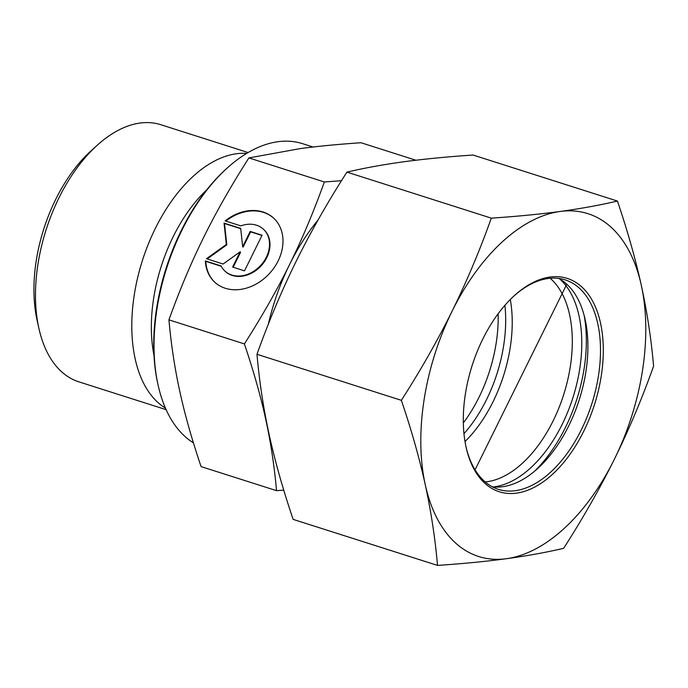 <?xml version="1.0" encoding="UTF-8"?>
<svg xmlns="http://www.w3.org/2000/svg" width="688" height="688" viewBox="0 0 688 688"><rect width="100%" height="100%" fill="white"/><g stroke="black" fill="none" stroke-linecap="round" stroke-linejoin="round"><path stroke-width="1.03" d="M205.359 260.941L221.054 265.946A28.432 22.523 -47.6 0 0 224.993 271.132A28.432 22.523 -47.6 0 0 260.795 265.301A28.432 22.523 -47.6 0 0 263.315 229.113A28.432 22.523 -47.6 0 0 240.834 225.879L225.148 220.874A43.507 34.469 132.4 0 1 273.471 217.976A43.507 34.469 132.4 0 1 269.619 273.351A43.507 34.469 132.4 0 1 214.837 282.269A43.507 34.469 132.4 0 1 205.359 260.941L205.815 261.354A43.507 34.469 -47.6 0 0 215.06 282.476M273.695 218.182A43.507 34.469 -47.6 0 0 225.836 221.097M263.538 229.319A28.432 22.523 132.4 0 1 263.762 229.525A28.432 22.523 132.4 0 1 261.242 265.706A28.432 22.523 132.4 0 1 225.449 271.545A28.432 22.523 132.4 0 1 225.225 271.339M221.218 266.265L205.815 261.354M261.973 235.459L250.647 231.847L243.113 247.112L242.666 246.7L250.2 231.435L262.085 235.227L244.498 270.848L232.613 267.056L240.146 251.799L223.101 264.02L206.46 258.714L226.352 244.446L224.047 223.101L240.688 228.407L242.666 246.7M250.2 231.435L250.647 231.847M240.723 228.683L224.494 223.514L226.799 244.859L207.165 258.946M224.047 223.101L224.494 223.514M226.352 244.446L226.799 244.859M240.146 251.799L240.594 252.204L233.18 267.236M166.126 409.661L78.862 381.84A134.943 77.4 -72.3 0 1 38.949 328.606A134.943 77.4 -72.3 0 1 97.472 145.03A134.943 77.4 -72.3 0 1 160.837 124.717L248.101 152.538M97.472 145.03L91.332 150.56A124.941 71.664 107.7 0 0 37.143 320.539L38.949 328.606M165.438 408.096A134.943 77.4 -72.3 0 1 142.425 260.477A134.943 77.4 -72.3 0 1 246.631 153.407M415.87 160.227L361.002 142.734C337.748 144.317 317.34 146.295 299.77 148.677L248.893 157.922C231.314 185.407 216.264 211.844 203.734 237.24C191.187 262.618 179.585 290.155 168.93 319.851C171.149 344.662 174.778 368.57 179.835 391.575C184.857 414.58 191.943 439.589 201.077 466.602L276.542 490.656C274.28 465.518 270.642 441.61 265.645 418.932C260.718 396.279 253.631 371.271 244.395 343.914C262.188 316.059 277.238 289.614 289.545 264.596L289.588 264.51C301.955 239.544 313.547 212.033 324.358 181.976L341.515 180.695M248.893 157.922L324.358 181.976M168.93 319.851L244.395 343.914M227.513 167.76L226.283 168.87A157.93 90.584 107.7 0 0 157.784 383.715L158.145 385.332A159.926 91.728 -72.3 0 1 227.513 167.76A159.926 91.728 -72.3 0 1 302.6 143.68L313.057 147.017M193.431 442.866A159.926 91.728 -72.3 0 1 158.145 385.332M283.766 490.14L276.542 490.656M289.545 264.596A159.926 91.728 107.7 0 0 268.303 324.289M262.721 400.571A159.926 91.728 107.7 0 0 265.645 418.932A159.926 91.728 107.7 0 0 267.236 425.502M317.994 220.1A159.926 91.728 107.7 0 0 289.588 264.51M463.97 433.689A109.951 63.064 107.7 0 0 486.511 399.651A109.951 63.064 107.7 0 0 504.897 305.334M559.808 279.044A112.626 64.603 -72.3 0 1 572.906 397.716A112.626 64.603 -72.3 0 1 493.537 486.906M485.186 481.935A109.951 63.064 107.7 0 0 563.644 394.766A109.951 63.064 107.7 0 0 550.116 278.262M463.334 422.914A109.951 63.064 107.7 0 0 498.138 313.754M510.298 299.512A109.951 63.064 -72.3 0 1 465.011 441.567M584.129 315.328A119.944 68.8 -72.3 0 1 582.186 379.071A119.944 68.8 -72.3 0 1 534.37 471.4M514.125 295.84A109.951 63.064 -72.3 0 1 565.132 279.835A109.951 63.064 -72.3 0 1 591.826 403.744A109.951 63.064 -72.3 0 1 498.344 489.349A109.951 63.064 -72.3 0 1 466.008 446.77M482.804 339.046A111.946 64.208 107.7 0 0 466.18 447.578A111.946 64.208 107.7 0 0 552.731 474.101A111.946 64.208 107.7 0 0 600.667 323.747A111.946 64.208 107.7 0 0 514.736 295.281A111.946 64.208 107.7 0 0 482.804 339.046M558.665 278.408A109.951 63.064 -72.3 0 1 585.075 319.206A109.951 63.064 -72.3 0 1 568.752 425.803A109.951 63.064 -72.3 0 1 537.388 468.786A109.951 63.064 -72.3 0 1 492.238 486.769M641.336 285.46A179.921 103.2 107.7 0 0 560.195 211.457A179.921 103.2 107.7 0 0 452.154 311.088A179.921 103.2 107.7 0 0 425.261 484.722A179.921 103.2 107.7 0 0 506.402 558.716A179.921 103.2 107.7 0 0 614.444 459.094A179.921 103.2 107.7 0 0 641.336 285.46C647.176 312.343 651.261 339.244 653.6 366.145C642.102 398.404 629.047 429.381 614.444 459.094C599.721 488.764 582.788 518.503 563.644 548.319C545.98 552.447 526.896 555.913 506.402 558.716C485.788 561.485 462.826 563.713 437.525 565.407C435.177 538.498 431.092 511.605 425.261 484.722C419.302 457.795 411.338 429.656 401.353 400.321C420.497 370.505 437.43 340.758 452.154 311.088C466.756 281.375 479.811 250.398 491.309 218.148C516.619 216.453 539.581 214.226 560.195 211.457C580.689 208.653 599.773 205.187 617.437 201.059C627.413 230.403 635.385 258.533 641.336 285.46M617.437 201.059L473.06 155.032C447.75 156.726 424.788 158.954 404.174 161.714C383.68 164.518 364.597 167.984 346.933 172.112C327.789 201.928 310.856 231.675 296.132 261.345C281.53 291.058 268.483 322.036 256.977 354.286C259.316 381.195 263.401 408.087 269.24 434.979C275.191 461.906 283.164 490.037 293.14 519.38L437.525 565.407M256.977 354.286L401.353 400.321M346.933 172.112L491.309 218.148M566.8 284.196L475.055 469.818M206.847 189.725A125.053 71.724 107.7 0 0 154.009 355.455M224.993 271.132L225.449 271.545M263.315 229.113L263.762 229.525"/></g></svg>
